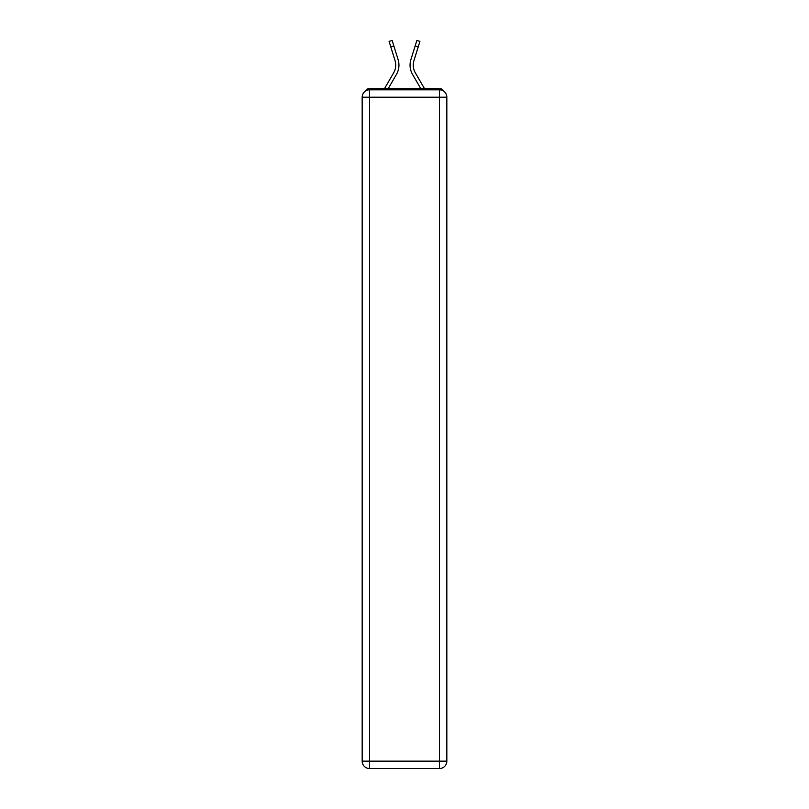 <?xml version="1.0" encoding="UTF-8"?>
<svg xmlns="http://www.w3.org/2000/svg" width="809" height="809" viewBox="0 0 809 809"><rect width="100%" height="100%" fill="white"/><g stroke="black" fill="none" stroke-linecap="round" stroke-linejoin="round"><path stroke-width="1.21" d="M443.807 91.255A4.935 4.935 0 0 0 439.429 88.575L369.571 88.575A4.935 4.935 0 0 0 365.193 91.255M369.571 88.575L384.538 88.575L393.68 72.8A15.3 15.3 0 0 0 395.045 60.584L389.078 41.401L392.143 40.45L398.109 59.623A18.516 18.516 0 0 1 396.45 74.408L388.249 88.575M418.243 46.821L415.179 45.87L416.857 40.45L419.922 41.401L413.955 60.584A15.3 15.3 0 0 0 415.32 72.8A15.3 15.3 0 0 1 413.955 60.584A15.3 15.3 0 0 0 415.32 72.8A15.3 15.3 0 0 1 413.955 60.584A15.3 15.3 0 0 0 415.32 72.8A15.3 15.3 0 0 1 413.955 60.584A15.3 15.3 0 0 0 415.32 72.8A15.3 15.3 0 0 1 413.955 60.584A15.3 15.3 0 0 0 415.32 72.8A15.3 15.3 0 0 1 413.955 60.584A15.3 15.3 0 0 0 415.32 72.8A15.3 15.3 0 0 1 413.955 60.584A15.3 15.3 0 0 0 415.32 72.8A15.3 15.3 0 0 1 413.955 60.584A15.3 15.3 0 0 0 415.32 72.8A15.3 15.3 0 0 1 413.955 60.584A15.3 15.3 0 0 0 415.32 72.8A15.3 15.3 0 0 1 413.955 60.584A15.3 15.3 0 0 0 415.32 72.8A15.3 15.3 0 0 1 413.955 60.584A15.3 15.3 0 0 0 415.32 72.8A15.3 15.3 0 0 1 413.955 60.584A15.3 15.3 0 0 0 415.32 72.8A15.3 15.3 0 0 1 413.955 60.584A15.3 15.3 0 0 0 415.32 72.8L424.462 88.575L439.429 88.575M410.891 59.623L415.179 45.87L410.891 59.623A18.516 18.516 0 0 0 412.55 74.408L420.751 88.575M390.757 46.821L393.821 45.87L398.109 59.623M393.68 72.8A15.3 15.3 0 0 0 395.045 60.584A15.3 15.3 0 0 1 393.68 72.8A15.3 15.3 0 0 0 395.045 60.584A15.3 15.3 0 0 1 393.68 72.8A15.3 15.3 0 0 0 395.045 60.584A15.3 15.3 0 0 1 393.68 72.8A15.3 15.3 0 0 0 395.045 60.584A15.3 15.3 0 0 1 393.68 72.8A15.3 15.3 0 0 0 395.045 60.584A15.3 15.3 0 0 1 393.68 72.8A15.3 15.3 0 0 0 395.045 60.584A15.3 15.3 0 0 1 393.68 72.8A15.3 15.3 0 0 0 395.045 60.584A15.3 15.3 0 0 1 393.68 72.8A15.3 15.3 0 0 0 395.045 60.584A15.3 15.3 0 0 1 393.68 72.8A15.3 15.3 0 0 0 395.045 60.584A15.3 15.3 0 0 1 393.68 72.8A15.3 15.3 0 0 0 395.045 60.584A15.3 15.3 0 0 1 393.68 72.8A15.3 15.3 0 0 0 395.045 60.584A15.3 15.3 0 0 1 393.68 72.8A15.3 15.3 0 0 0 395.045 60.584A15.3 15.3 0 0 1 393.68 72.8M369.571 89.809L439.429 89.809A7.402 7.402 0 0 1 446.831 97.222L446.831 761.148A7.402 7.402 0 0 1 439.429 768.55L369.571 768.55L369.571 761.148L439.429 761.148L439.429 97.222L369.571 97.222L369.571 761.148L362.169 761.148L362.169 97.222L369.571 97.222L369.571 89.809A7.402 7.402 0 0 0 362.169 97.222A7.402 7.402 0 0 1 369.571 89.809M362.169 761.148A7.402 7.402 0 0 0 369.571 768.55A7.402 7.402 0 0 1 362.169 761.148M439.429 768.55A7.402 7.402 0 0 0 446.831 761.148L439.429 761.148L439.429 768.55M446.831 97.222A7.402 7.402 0 0 0 439.429 89.809L439.429 97.222L446.831 97.222"/></g></svg>

